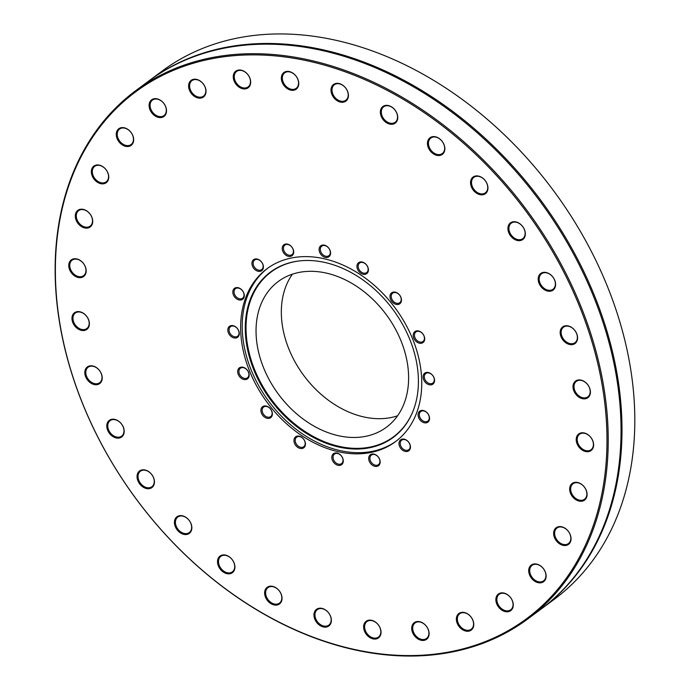 <?xml version="1.0" encoding="UTF-8"?>
<svg xmlns="http://www.w3.org/2000/svg" width="690" height="690" viewBox="0 0 690 690"><rect width="100%" height="100%" fill="white"/><g stroke="black" fill="none" stroke-linecap="round" stroke-linejoin="round"><path stroke-width="1.03" d="M423.919 335.797A5.934 4.381 53.4 0 1 422.979 341.49A5.934 4.381 53.4 0 1 414.966 337.652A5.934 4.381 53.4 0 1 415.906 331.959A5.934 4.381 53.4 0 1 423.919 335.797M413.81 338.152A6.831 5.046 -126.6 0 0 423.729 341.886A6.831 5.046 -126.6 0 0 419.339 331.217A6.831 5.046 -126.6 0 0 413.81 338.152M606.407 421.245A328.035 242.233 53.4 0 1 209.105 575.986A328.035 242.233 53.4 0 1 178.063 68.457A328.035 242.233 53.4 0 1 606.407 421.245M391.946 301.625A6.831 5.046 -126.6 0 0 401.364 301.194A6.831 5.046 -126.6 0 0 393.887 292.034A6.831 5.046 -126.6 0 0 391.946 301.625M325.206 257.379A6.831 5.046 -126.6 0 0 329.613 249.418A6.831 5.046 -126.6 0 0 319.686 247.037A6.831 5.046 -126.6 0 0 325.206 257.379M261.976 270.454A6.831 5.046 -126.6 0 0 258.785 259.63A6.831 5.046 -126.6 0 0 252.221 265.417A6.831 5.046 -126.6 0 0 261.976 270.454M239.292 333.184A6.831 5.046 -126.6 0 0 230.374 325.835A6.831 5.046 -126.6 0 0 231.021 336.41A6.831 5.046 -126.6 0 0 239.292 333.184M270.437 408.834A6.831 5.046 -126.6 0 0 261.018 409.265A6.831 5.046 -126.6 0 0 268.496 418.425A6.831 5.046 -126.6 0 0 270.437 408.834M337.177 453.08A6.831 5.046 -126.6 0 0 332.778 461.041A6.831 5.046 -126.6 0 0 342.697 463.421A6.831 5.046 -126.6 0 0 337.177 453.08M400.407 440.004A6.831 5.046 -126.6 0 0 403.598 450.829A6.831 5.046 -126.6 0 0 410.162 445.041A6.831 5.046 -126.6 0 0 400.407 440.004M423.091 377.275A6.831 5.046 -126.6 0 0 432.009 384.615A6.831 5.046 -126.6 0 0 431.362 374.049A6.831 5.046 -126.6 0 0 423.091 377.275M89.096 321.307A10.359 7.65 -126.6 0 0 74.52 312.743A10.359 7.65 -126.6 0 0 78.419 329.165A10.359 7.65 -126.6 0 0 89.096 321.307M122.406 425.264A10.359 7.65 -126.6 0 0 107.45 422.703A10.359 7.65 -126.6 0 0 116.627 438.038A10.359 7.65 -126.6 0 0 122.406 425.264M187.499 518.552A10.359 7.65 -126.6 0 0 174.432 522.399A10.359 7.65 -126.6 0 0 187.499 534.31A10.359 7.65 -126.6 0 0 187.499 518.552M274.473 586.974A10.359 7.65 -126.6 0 0 265.288 596.643A10.359 7.65 -126.6 0 0 280.244 603.31A10.359 7.65 -126.6 0 0 274.473 586.974M370.082 620.112A10.359 7.65 -126.6 0 0 366.174 634.136A10.359 7.65 -126.6 0 0 380.742 634.55A10.359 7.65 -126.6 0 0 370.082 620.112M459.764 612.936A10.359 7.65 -126.6 0 0 461.731 629.159A10.359 7.65 -126.6 0 0 473.702 623.26A10.359 7.65 -126.6 0 0 459.764 612.936M529.877 566.516A10.359 7.65 -126.6 0 0 537.415 582.489A10.359 7.65 -126.6 0 0 544.971 571.165A10.359 7.65 -126.6 0 0 529.877 566.516M569.742 487.934A10.359 7.65 -126.6 0 0 581.713 501.216A10.359 7.65 -126.6 0 0 583.688 486.2A10.359 7.65 -126.6 0 0 569.742 487.934M573.295 389.143A10.359 7.65 -126.6 0 0 587.863 397.716A10.359 7.65 -126.6 0 0 583.964 381.294A10.359 7.65 -126.6 0 0 573.295 389.143M539.977 285.194A10.359 7.65 -126.6 0 0 554.941 287.747A10.359 7.65 -126.6 0 0 545.755 272.421A10.359 7.65 -126.6 0 0 539.977 285.194M474.884 191.906A10.359 7.65 -126.6 0 0 487.951 188.06A10.359 7.65 -126.6 0 0 474.893 176.148A10.359 7.65 -126.6 0 0 474.884 191.906M387.909 123.484A10.359 7.65 -126.6 0 0 397.104 113.816A10.359 7.65 -126.6 0 0 382.148 107.148A10.359 7.65 -126.6 0 0 387.909 123.484M292.301 90.338A10.359 7.65 -126.6 0 0 296.217 76.323A10.359 7.65 -126.6 0 0 281.641 75.909A10.359 7.65 -126.6 0 0 292.301 90.338M202.619 97.523A10.359 7.65 -126.6 0 0 200.652 81.291A10.359 7.65 -126.6 0 0 188.68 87.199A10.359 7.65 -126.6 0 0 202.619 97.523M132.506 143.943A10.359 7.65 -126.6 0 0 124.968 127.969A10.359 7.65 -126.6 0 0 117.421 139.294A10.359 7.65 -126.6 0 0 132.506 143.943M92.641 222.525A10.359 7.65 -126.6 0 0 80.678 209.243A10.359 7.65 -126.6 0 0 78.703 224.259A10.359 7.65 -126.6 0 0 92.641 222.525M240.827 333.555A107.709 79.531 53.4 0 1 266.987 268.746A107.709 79.531 53.4 0 1 395.051 307.818A107.709 79.531 53.4 0 1 395.396 441.712A107.709 79.531 53.4 0 1 299.391 434.01A107.709 79.531 53.4 0 1 240.827 333.555M86.164 270.282A10.359 7.65 -126.6 0 0 72.631 259.147A10.359 7.65 -126.6 0 0 73.614 275.172A10.359 7.65 -126.6 0 0 86.164 270.282M108.287 179.866A10.359 7.65 -126.6 0 0 98.351 164.953A10.359 7.65 -126.6 0 0 93.495 178.374A10.359 7.65 -126.6 0 0 108.287 179.866M164.358 116.136A10.359 7.65 -126.6 0 0 159.511 99.722A10.359 7.65 -126.6 0 0 149.558 108.502A10.359 7.65 -126.6 0 0 164.358 116.136M245.821 88.812A10.359 7.65 -126.6 0 0 246.813 73.39A10.359 7.65 -126.6 0 0 233.28 76.193A10.359 7.65 -126.6 0 0 245.821 88.812M340.282 102.051A10.359 7.65 -126.6 0 0 346.958 89.976A10.359 7.65 -126.6 0 0 331.907 86.362A10.359 7.65 -126.6 0 0 340.282 102.051M433.363 153.827A10.359 7.65 -126.6 0 0 444.705 146.936A10.359 7.65 -126.6 0 0 430.422 137.465A10.359 7.65 -126.6 0 0 433.363 153.827M510.885 236.265A10.359 7.65 -126.6 0 0 525.176 235.609A10.359 7.65 -126.6 0 0 513.834 221.714A10.359 7.65 -126.6 0 0 510.885 236.265M561.056 336.815A10.359 7.65 -126.6 0 0 576.107 342.49A10.359 7.65 -126.6 0 0 569.44 326.301A10.359 7.65 -126.6 0 0 561.056 336.815M576.228 440.168A10.359 7.65 -126.6 0 0 589.752 451.312A10.359 7.65 -126.6 0 0 588.777 435.287A10.359 7.65 -126.6 0 0 576.228 440.168M554.096 530.593A10.359 7.65 -126.6 0 0 564.041 545.505A10.359 7.65 -126.6 0 0 568.896 532.085A10.359 7.65 -126.6 0 0 554.096 530.593M498.033 594.314A10.359 7.65 -126.6 0 0 502.872 610.736A10.359 7.65 -126.6 0 0 512.825 601.956A10.359 7.65 -126.6 0 0 498.033 594.314M416.562 621.647A10.359 7.65 -126.6 0 0 415.57 637.06A10.359 7.65 -126.6 0 0 429.102 634.265A10.359 7.65 -126.6 0 0 416.562 621.647M322.101 608.408A10.359 7.65 -126.6 0 0 315.425 620.482A10.359 7.65 -126.6 0 0 330.476 624.096A10.359 7.65 -126.6 0 0 322.101 608.408M229.028 556.632A10.359 7.65 -126.6 0 0 217.678 563.523A10.359 7.65 -126.6 0 0 231.961 572.993A10.359 7.65 -126.6 0 0 229.028 556.632M151.498 474.194A10.359 7.65 -126.6 0 0 137.215 474.849A10.359 7.65 -126.6 0 0 148.548 488.736A10.359 7.65 -126.6 0 0 151.498 474.194M101.335 373.644A10.359 7.65 -126.6 0 0 86.276 367.968A10.359 7.65 -126.6 0 0 92.943 384.158A10.359 7.65 -126.6 0 0 101.335 373.644M418.39 413.043A6.831 5.046 -126.6 0 0 424.945 422.875A6.831 5.046 -126.6 0 0 428.145 414.017A6.831 5.046 -126.6 0 0 418.39 413.043M371.893 454.063A6.831 5.046 -126.6 0 0 371.237 464.232A6.831 5.046 -126.6 0 0 380.156 462.386A6.831 5.046 -126.6 0 0 371.893 454.063M301.556 437.193A6.831 5.046 -126.6 0 0 294.069 441.738A6.831 5.046 -126.6 0 0 303.488 447.983A6.831 5.046 -126.6 0 0 301.556 437.193M248.581 372.307A6.831 5.046 -126.6 0 0 238.654 368.564A6.831 5.046 -126.6 0 0 243.053 379.241A6.831 5.046 -126.6 0 0 248.581 372.307M243.993 297.416A6.831 5.046 -126.6 0 0 237.446 287.583A6.831 5.046 -126.6 0 0 234.238 296.433A6.831 5.046 -126.6 0 0 243.993 297.416M290.499 256.387A6.831 5.046 -126.6 0 0 291.146 246.227A6.831 5.046 -126.6 0 0 282.227 248.072A6.831 5.046 -126.6 0 0 290.499 256.387M360.836 273.266A6.831 5.046 -126.6 0 0 368.313 268.721A6.831 5.046 -126.6 0 0 358.895 262.476A6.831 5.046 -126.6 0 0 360.836 273.266M399.51 295.018A5.934 4.381 53.4 0 1 399.752 302.694A5.934 4.381 53.4 0 1 392.921 300.831A5.934 4.381 53.4 0 1 392.679 293.155A5.934 4.381 53.4 0 1 399.51 295.018M364.769 263.356A5.934 4.381 53.4 0 1 366.701 272.559A5.934 4.381 53.4 0 1 361.56 272.24A5.934 4.381 53.4 0 1 359.628 263.028A5.934 4.381 53.4 0 1 364.769 263.356M324.99 245.614A5.934 4.381 53.4 0 1 329.863 250.16A5.934 4.381 53.4 0 1 328.854 255.688A5.934 4.381 53.4 0 1 325.646 256.223A5.934 4.381 53.4 0 1 320.772 251.678A5.934 4.381 53.4 0 1 321.781 246.149A5.934 4.381 53.4 0 1 324.99 245.614M286.238 244.51A5.934 4.381 53.4 0 1 292.491 248.072A5.934 4.381 53.4 0 1 291.982 254.636A5.934 4.381 53.4 0 1 290.645 255.222A5.934 4.381 53.4 0 1 284.384 251.66A5.934 4.381 53.4 0 1 284.901 245.105A5.934 4.381 53.4 0 1 286.238 244.51M254.394 260.208A5.934 4.381 53.4 0 1 254.61 260.035A5.934 4.381 53.4 0 1 261.553 262.045A5.934 4.381 53.4 0 1 261.898 269.402A5.934 4.381 53.4 0 1 261.683 269.574A5.934 4.381 53.4 0 1 254.739 267.565A5.934 4.381 53.4 0 1 254.394 260.208M234.315 290.318A5.934 4.381 53.4 0 1 235.506 288.687A5.934 4.381 53.4 0 1 241.673 289.835A5.934 4.381 53.4 0 1 243.768 296.588A5.934 4.381 53.4 0 1 242.587 298.218A5.934 4.381 53.4 0 1 236.411 297.071A5.934 4.381 53.4 0 1 234.315 290.318M229.063 330.251A5.934 4.381 53.4 0 1 230.503 326.68A5.934 4.381 53.4 0 1 235.799 327.112A5.934 4.381 53.4 0 1 239.025 332.649A5.934 4.381 53.4 0 1 237.584 336.22A5.934 4.381 53.4 0 1 232.288 335.788A5.934 4.381 53.4 0 1 229.063 330.251M239.43 373.937A5.934 4.381 53.4 0 1 240.37 368.244A5.934 4.381 53.4 0 1 248.391 372.091A5.934 4.381 53.4 0 1 247.451 377.784A5.934 4.381 53.4 0 1 239.43 373.937M263.847 414.716A5.934 4.381 53.4 0 1 263.597 407.048A5.934 4.381 53.4 0 1 270.428 408.911A5.934 4.381 53.4 0 1 270.678 416.579A5.934 4.381 53.4 0 1 263.847 414.716M298.58 446.387A5.934 4.381 53.4 0 1 296.648 437.175A5.934 4.381 53.4 0 1 301.797 437.503A5.934 4.381 53.4 0 1 303.729 446.715A5.934 4.381 53.4 0 1 298.58 446.387M338.359 464.12A5.934 4.381 53.4 0 1 333.494 459.575A5.934 4.381 53.4 0 1 334.495 454.055A5.934 4.381 53.4 0 1 337.712 453.52A5.934 4.381 53.4 0 1 342.576 458.065A5.934 4.381 53.4 0 1 341.576 463.585A5.934 4.381 53.4 0 1 338.359 464.12M377.12 465.224A5.934 4.381 53.4 0 1 370.858 461.662A5.934 4.381 53.4 0 1 371.375 455.098A5.934 4.381 53.4 0 1 372.704 454.512A5.934 4.381 53.4 0 1 378.965 458.074A5.934 4.381 53.4 0 1 378.448 464.637A5.934 4.381 53.4 0 1 377.12 465.224M408.963 449.526A5.934 4.381 53.4 0 1 408.747 449.699A5.934 4.381 53.4 0 1 401.804 447.689A5.934 4.381 53.4 0 1 401.459 440.341A5.934 4.381 53.4 0 1 401.666 440.168A5.934 4.381 53.4 0 1 408.618 442.169A5.934 4.381 53.4 0 1 408.963 449.526M429.033 419.416A5.934 4.381 53.4 0 1 427.852 421.055A5.934 4.381 53.4 0 1 421.676 419.908A5.934 4.381 53.4 0 1 419.58 413.155A5.934 4.381 53.4 0 1 420.771 411.516A5.934 4.381 53.4 0 1 426.938 412.663A5.934 4.381 53.4 0 1 429.033 419.416M434.286 379.483A5.934 4.381 53.4 0 1 432.846 383.054A5.934 4.381 53.4 0 1 427.559 382.631A5.934 4.381 53.4 0 1 424.324 377.094A5.934 4.381 53.4 0 1 425.773 373.523A5.934 4.381 53.4 0 1 431.06 373.946A5.934 4.381 53.4 0 1 434.286 379.483M607.64 421.064A328.932 242.889 -126.6 0 0 428.792 114.273A328.932 242.889 -126.6 0 0 135.602 90.769A328.932 242.889 -126.6 0 0 55.718 288.67A328.932 242.889 -126.6 0 0 234.557 595.461A328.932 242.889 -126.6 0 0 527.746 618.973A328.932 242.889 -126.6 0 0 607.64 421.064M135.602 90.769L148.428 81.248A328.932 242.889 53.4 0 1 326.534 51.526A328.932 242.889 53.4 0 1 596.264 303.333A328.932 242.889 53.4 0 1 540.572 609.451L527.746 618.973M148.902 80.894A328.932 242.889 53.4 0 1 149.376 80.54L162.202 71.018A328.932 242.889 53.4 0 1 455.012 94.263A328.932 242.889 53.4 0 1 634.179 400.459L634.283 402.175A328.932 242.889 53.4 0 1 554.346 599.231L541.521 608.752A328.932 242.889 53.4 0 1 541.046 609.098M149.376 80.54A328.932 242.889 53.4 0 1 327.474 50.827A328.932 242.889 53.4 0 1 597.212 302.634A328.932 242.889 53.4 0 1 541.521 608.752M88.898 321.005A9.643 7.124 53.4 0 1 86.819 328.526A9.643 7.124 53.4 0 1 75.348 325.033A9.643 7.124 53.4 0 1 75.314 313.036A9.643 7.124 53.4 0 1 83.154 313.243A9.643 7.124 53.4 0 1 88.898 321.005M101.18 373.463A9.643 7.124 53.4 0 1 99.653 382.709A9.643 7.124 53.4 0 1 88.191 379.215A9.643 7.124 53.4 0 1 88.156 367.227A9.643 7.124 53.4 0 1 101.18 373.463M122.311 425.213A9.643 7.124 53.4 0 1 121.63 436.123A9.643 7.124 53.4 0 1 110.159 432.63A9.643 7.124 53.4 0 1 110.133 420.641A9.643 7.124 53.4 0 1 122.311 425.213M151.489 474.254A9.643 7.124 53.4 0 1 151.895 486.717A9.643 7.124 53.4 0 1 140.424 483.216A9.643 7.124 53.4 0 1 140.389 471.227A9.643 7.124 53.4 0 1 151.489 474.254M187.585 518.716A9.643 7.124 53.4 0 1 189.284 532.542A9.643 7.124 53.4 0 1 177.813 529.04A9.643 7.124 53.4 0 1 177.779 517.052A9.643 7.124 53.4 0 1 187.585 518.716M229.218 556.882A9.643 7.124 53.4 0 1 232.357 571.837A9.643 7.124 53.4 0 1 220.886 568.344A9.643 7.124 53.4 0 1 220.86 556.347A9.643 7.124 53.4 0 1 229.218 556.882M274.784 587.285A9.643 7.124 53.4 0 1 281.399 594.987A9.643 7.124 53.4 0 1 279.467 603.103A9.643 7.124 53.4 0 1 268.005 599.601A9.643 7.124 53.4 0 1 267.97 587.613A9.643 7.124 53.4 0 1 274.784 587.285M322.532 608.761A9.643 7.124 53.4 0 1 330.441 616.144A9.643 7.124 53.4 0 1 328.802 625.123A9.643 7.124 53.4 0 1 317.34 621.621A9.643 7.124 53.4 0 1 317.305 609.632A9.643 7.124 53.4 0 1 322.532 608.761M370.625 620.482A9.643 7.124 53.4 0 1 379.741 627.227A9.643 7.124 53.4 0 1 378.465 637.06A9.643 7.124 53.4 0 1 367.002 633.558A9.643 7.124 53.4 0 1 366.968 621.569A9.643 7.124 53.4 0 1 370.625 620.482M417.217 622A9.643 7.124 53.4 0 1 427.386 627.788A9.643 7.124 53.4 0 1 426.549 638.448A9.643 7.124 53.4 0 1 415.087 634.947A9.643 7.124 53.4 0 1 415.052 622.958A9.643 7.124 53.4 0 1 417.217 622M460.523 613.255A9.643 7.124 53.4 0 1 471.546 617.783A9.643 7.124 53.4 0 1 471.201 629.245A9.643 7.124 53.4 0 1 459.738 625.744A9.643 7.124 53.4 0 1 459.704 613.755A9.643 7.124 53.4 0 1 460.523 613.255M498.87 594.582A9.643 7.124 53.4 0 1 499.215 594.306A9.643 7.124 53.4 0 1 510.678 597.799A9.643 7.124 53.4 0 1 510.712 609.796A9.643 7.124 53.4 0 1 499.431 606.536A9.643 7.124 53.4 0 1 498.87 594.582M530.791 566.706A9.643 7.124 53.4 0 1 532.059 565.36A9.643 7.124 53.4 0 1 543.53 568.853A9.643 7.124 53.4 0 1 543.556 580.851A9.643 7.124 53.4 0 1 532.878 578.315A9.643 7.124 53.4 0 1 530.791 566.706M555.053 530.679A9.643 7.124 53.4 0 1 556.977 528.031A9.643 7.124 53.4 0 1 568.448 531.524A9.643 7.124 53.4 0 1 568.482 543.522A9.643 7.124 53.4 0 1 558.452 541.659A9.643 7.124 53.4 0 1 555.053 530.679M570.725 487.908A9.643 7.124 53.4 0 1 573.019 483.75A9.643 7.124 53.4 0 1 584.482 487.252A9.643 7.124 53.4 0 1 584.516 499.241A9.643 7.124 53.4 0 1 575.184 497.999A9.643 7.124 53.4 0 1 570.725 487.908M577.211 440.03A9.643 7.124 53.4 0 1 579.557 434.226A9.643 7.124 53.4 0 1 591.019 437.719A9.643 7.124 53.4 0 1 591.054 449.716A9.643 7.124 53.4 0 1 582.455 449.026A9.643 7.124 53.4 0 1 577.211 440.03M574.261 388.875A9.643 7.124 53.4 0 1 576.34 381.354A9.643 7.124 53.4 0 1 587.811 384.856A9.643 7.124 53.4 0 1 587.846 396.845A9.643 7.124 53.4 0 1 580.005 396.638A9.643 7.124 53.4 0 1 574.261 388.875M561.979 336.418A9.643 7.124 53.4 0 1 563.506 327.172A9.643 7.124 53.4 0 1 574.968 330.665A9.643 7.124 53.4 0 1 575.003 342.663A9.643 7.124 53.4 0 1 561.979 336.418M540.848 284.677A9.643 7.124 53.4 0 1 541.529 273.757A9.643 7.124 53.4 0 1 553 277.251A9.643 7.124 53.4 0 1 553.026 289.248A9.643 7.124 53.4 0 1 540.848 284.677M511.67 235.626A9.643 7.124 53.4 0 1 511.264 223.163A9.643 7.124 53.4 0 1 522.735 226.665A9.643 7.124 53.4 0 1 522.77 238.654A9.643 7.124 53.4 0 1 511.67 235.626M475.574 191.173A9.643 7.124 53.4 0 1 473.883 177.339A9.643 7.124 53.4 0 1 485.346 180.84A9.643 7.124 53.4 0 1 485.381 192.829A9.643 7.124 53.4 0 1 475.574 191.173M433.941 153.008A9.643 7.124 53.4 0 1 430.802 138.043A9.643 7.124 53.4 0 1 442.273 141.545A9.643 7.124 53.4 0 1 442.299 153.534A9.643 7.124 53.4 0 1 433.941 153.008M388.375 122.596A9.643 7.124 53.4 0 1 381.76 114.894A9.643 7.124 53.4 0 1 383.692 106.786A9.643 7.124 53.4 0 1 395.154 110.279A9.643 7.124 53.4 0 1 395.189 122.268A9.643 7.124 53.4 0 1 388.375 122.596M340.627 101.12A9.643 7.124 53.4 0 1 332.718 93.737A9.643 7.124 53.4 0 1 334.357 84.758A9.643 7.124 53.4 0 1 345.819 88.26A9.643 7.124 53.4 0 1 345.854 100.248A9.643 7.124 53.4 0 1 340.627 101.12M292.534 89.398A9.643 7.124 53.4 0 1 283.426 82.653A9.643 7.124 53.4 0 1 284.694 72.829A9.643 7.124 53.4 0 1 296.157 76.323A9.643 7.124 53.4 0 1 296.191 88.311A9.643 7.124 53.4 0 1 292.534 89.398M245.942 87.88A9.643 7.124 53.4 0 1 235.773 82.093A9.643 7.124 53.4 0 1 236.61 71.432A9.643 7.124 53.4 0 1 248.081 74.934A9.643 7.124 53.4 0 1 248.107 86.923A9.643 7.124 53.4 0 1 245.942 87.88M202.636 96.626A9.643 7.124 53.4 0 1 191.613 92.106A9.643 7.124 53.4 0 1 191.958 80.644A9.643 7.124 53.4 0 1 203.421 84.137A9.643 7.124 53.4 0 1 203.455 96.126A9.643 7.124 53.4 0 1 202.636 96.626M164.289 115.299A9.643 7.124 53.4 0 1 163.944 115.575A9.643 7.124 53.4 0 1 152.481 112.082A9.643 7.124 53.4 0 1 152.447 100.093A9.643 7.124 53.4 0 1 163.737 103.345A9.643 7.124 53.4 0 1 164.289 115.299M132.368 143.184A9.643 7.124 53.4 0 1 131.1 144.52A9.643 7.124 53.4 0 1 119.629 141.027A9.643 7.124 53.4 0 1 119.603 129.039A9.643 7.124 53.4 0 1 130.281 131.574A9.643 7.124 53.4 0 1 132.368 143.184M108.106 179.202A9.643 7.124 53.4 0 1 106.182 181.85A9.643 7.124 53.4 0 1 94.711 178.356A9.643 7.124 53.4 0 1 94.677 166.368A9.643 7.124 53.4 0 1 104.708 168.222A9.643 7.124 53.4 0 1 108.106 179.202M92.434 221.973A9.643 7.124 53.4 0 1 90.14 226.13A9.643 7.124 53.4 0 1 78.677 222.637A9.643 7.124 53.4 0 1 78.643 210.64A9.643 7.124 53.4 0 1 87.975 211.89A9.643 7.124 53.4 0 1 92.434 221.973M85.948 269.859A9.643 7.124 53.4 0 1 83.602 275.655A9.643 7.124 53.4 0 1 72.139 272.162A9.643 7.124 53.4 0 1 72.105 260.173A9.643 7.124 53.4 0 1 80.704 260.855A9.643 7.124 53.4 0 1 85.948 269.859M397.544 415.811A90.735 67.008 53.4 0 1 281.494 317.348A90.735 67.008 53.4 0 1 292.405 274.18M256.197 336.125A90.735 67.008 53.4 0 1 278.234 281.529A90.735 67.008 53.4 0 1 386.124 314.45A90.735 67.008 53.4 0 1 386.417 427.248A90.735 67.008 53.4 0 1 305.532 420.762A90.735 67.008 53.4 0 1 256.197 336.125M412.577 412.24A102.646 75.796 53.4 0 1 318.944 439.332A102.646 75.796 53.4 0 1 246.209 333.736A102.646 75.796 53.4 0 1 300.167 260.829M245.442 334.029A102.974 76.038 53.4 0 1 299.865 260.863A102.974 76.038 53.4 0 1 392.886 309.43A102.974 76.038 53.4 0 1 412.465 412.517A102.974 76.038 53.4 0 1 318.564 440.039A102.974 76.038 53.4 0 1 245.442 334.029M396.181 441.117A107.709 79.531 53.4 0 1 300.443 432.475A107.709 79.531 53.4 0 1 242.397 332.39A107.709 79.531 53.4 0 1 267.78 268.169"/></g></svg>
